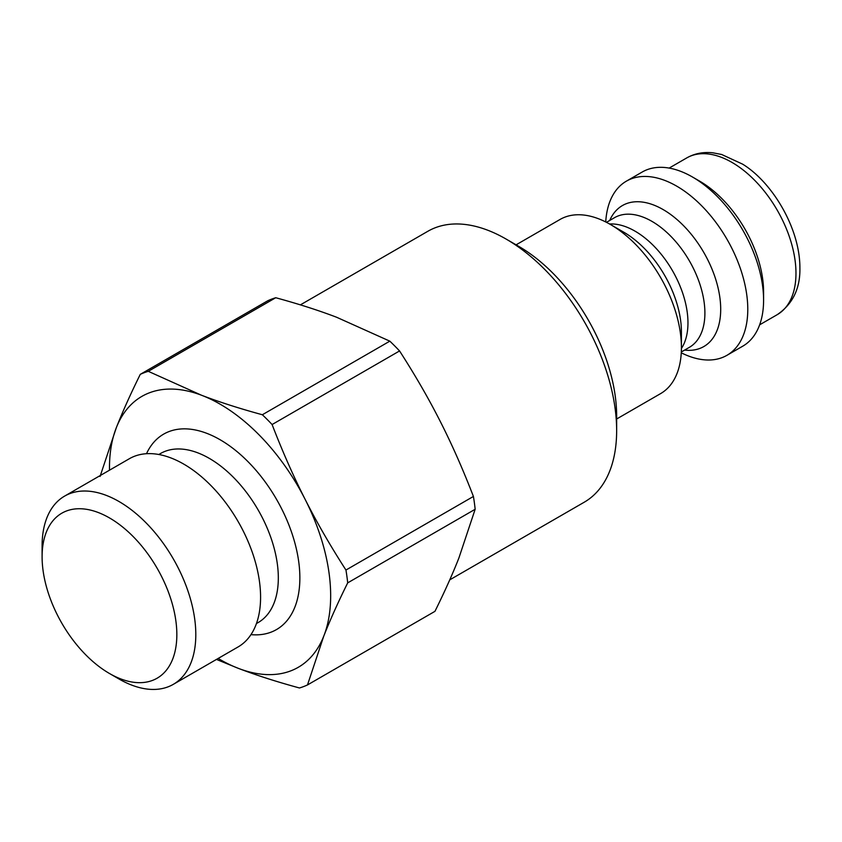 <?xml version="1.0" encoding="UTF-8"?>
<svg xmlns="http://www.w3.org/2000/svg" width="842" height="842" viewBox="0 0 842 842"><rect width="100%" height="100%" fill="white"/><g stroke="black" fill="none" stroke-linecap="round" stroke-linejoin="round"><path stroke-width="1.26" d="M681.273 352.809A100.545 58.056 -120 0 0 726.962 355.303A100.545 58.056 -120 0 0 747.78 309.277A100.545 58.056 -120 0 0 703.891 208.09A100.545 58.056 -120 0 0 626.406 181.146A100.545 58.056 -120 0 0 605.735 221.962M726.962 355.303L742.76 346.178A100.545 58.056 -120 0 0 763.589 300.152A100.545 58.056 -120 0 0 692.482 177.009A100.545 58.056 -120 0 0 642.214 172.021L626.406 181.146M692.482 177.009L699.597 181.114A90.494 52.246 -120 0 1 763.589 291.942L763.589 300.152M300.394 304.867L427.841 231.287A156.412 90.304 60 0 1 506.053 239.033A156.412 90.304 60 0 1 616.649 430.599A156.412 90.304 60 0 1 584.253 502.2L449.765 579.843M616.649 430.599L616.649 416.001A138.53 79.979 -120 0 0 518.683 246.327L506.053 239.033M616.649 418.99L660.602 393.614A100.545 58.056 -120 0 0 681.42 347.588A100.545 58.056 -120 0 0 610.324 224.435A100.545 58.056 -120 0 0 560.046 219.457L516.093 244.833M610.324 224.435L623.869 232.255A81.4 46.994 60 0 1 681.42 331.948L681.42 347.588M307.477 684.946L323.77 636.11C330.043 620.154 338.01 602.409 347.693 582.874L475.162 509.273L458.858 558.109C452.596 574.065 444.618 591.81 434.946 611.345L307.477 684.946A176.525 101.914 60 0 1 299.478 687.977C276.734 681.778 256.452 675.273 238.633 668.464A156.412 90.304 60 0 1 218.173 658.444M109.492 470.194A156.412 90.304 60 0 1 116.364 427.589A156.412 90.304 60 0 1 201.501 395.235A156.412 90.304 60 0 1 305.204 499.495A156.412 90.304 60 0 1 323.77 636.11A156.412 90.304 60 0 1 238.633 668.464L216.478 659.423M146.508 453.701A112.839 65.15 60 0 1 276.492 499.274A112.839 65.15 60 0 1 250.958 634.636M64.613 496.106L129.384 458.711A108.681 62.75 60 0 1 238.075 521.461A108.681 62.75 60 0 1 238.075 646.951L173.294 684.357A108.681 62.75 -120 0 0 173.294 558.856A108.681 62.75 -120 0 0 64.613 496.106A108.681 62.75 -120 0 0 42.1 545.858L42.1 556.804A95.272 55.004 60 0 1 109.471 517.914A95.272 55.004 60 0 1 176.841 634.605A95.272 55.004 60 0 1 109.471 673.495A95.272 55.004 60 0 1 57.603 615.418A95.272 55.004 60 0 1 42.1 556.804M345.946 570.045C330.317 545.784 316.739 522.261 305.204 499.495C293.637 476.74 282.596 451.765 272.092 424.536L399.561 350.946C415.19 375.206 428.767 398.729 440.292 421.495C451.87 444.25 462.911 469.226 473.415 496.454L345.946 570.045A176.525 101.914 60 0 1 347.693 582.874M262.357 414.748C239.612 408.549 219.32 402.044 201.501 395.235L148.276 371.322L275.744 297.731C298.489 303.93 318.771 310.435 336.589 317.245L389.825 341.157L262.357 414.748A176.525 101.914 60 0 1 272.092 424.536M275.744 297.731A176.525 101.914 60 0 0 267.745 300.762L140.277 374.353A176.525 101.914 60 0 1 148.276 371.322M140.277 374.353C130.605 393.898 122.637 411.643 116.364 427.589L100.072 476.435M473.415 496.454A176.525 101.914 60 0 1 475.162 509.273M389.825 341.157A176.525 101.914 60 0 1 399.561 350.946M109.471 673.495L118.954 678.968A108.681 62.75 -120 0 0 173.294 684.357M669.148 168.084L686.735 157.928A90.494 52.246 60 0 1 756.474 182.177A90.494 52.246 60 0 1 795.974 273.24A90.494 52.246 60 0 1 777.229 314.666L759.642 324.823M684.578 350.104A81.4 46.994 -120 0 0 720.699 309.277A81.4 46.994 -120 0 0 674.063 217.089A81.4 46.994 -120 0 0 609.724 220.446M606.472 222.33L614.544 217.668A74.854 43.216 60 0 1 672.221 237.728A74.854 43.216 60 0 1 704.901 313.056A74.854 43.216 60 0 1 689.398 347.314L681.315 351.988M681.42 348.493A74.854 43.216 -120 0 0 687.967 322.823A74.854 43.216 -120 0 0 609.534 223.993M158.906 454.512A97.609 56.351 60 0 1 258.105 509.894A97.609 56.351 60 0 1 256.463 623.49M686.735 157.928C694.597 153.486 703.302 151.781 712.858 152.802L721.678 154.496L742.591 164.137C771.861 181.988 799.911 227.698 799.9 267.767C800.342 288.364 792.785 303.994 777.229 314.666"/></g></svg>
